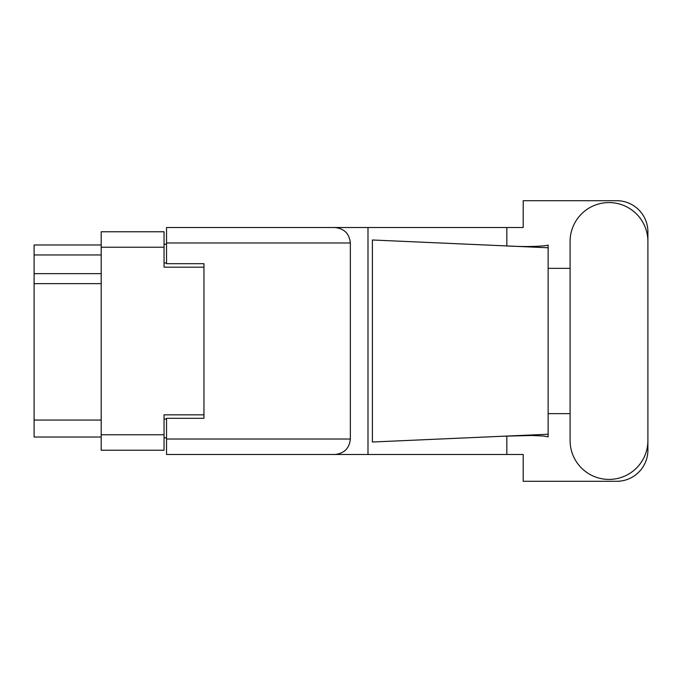 <?xml version="1.0" encoding="UTF-8"?>
<svg xmlns="http://www.w3.org/2000/svg" width="682" height="682" viewBox="0 0 682 682"><rect width="100%" height="100%" fill="white"/><g stroke="black" fill="none" stroke-linecap="round" stroke-linejoin="round"><path stroke-width="1.02" d="M203.952 418.313L203.952 414.827L164.047 414.827L164.047 450.239L101.192 450.239L101.192 231.761L164.047 231.761L164.047 267.173L203.952 267.173L203.952 263.687L203.952 418.313L166.536 418.313L166.536 439.02L350.352 439.02L350.352 242.98L166.536 242.98L166.536 227.515L523.196 227.515L523.196 200.704L616.724 200.704A31.176 31.176 0 0 1 647.9 231.88L647.9 268.35M166.536 437.767L164.047 437.767M164.047 244.233L166.536 244.233M101.192 254.957L34.1 254.957L34.1 244.974L101.192 244.974M101.192 437.026L34.1 437.026L34.1 420.061L101.192 420.061M101.192 283.635L34.1 283.635L34.1 420.061M34.1 254.957L34.1 273.661L101.192 273.661M34.1 283.635L34.1 273.661M570.084 440.512A38.908 38.908 0 0 0 608.992 479.42A38.908 38.908 0 0 0 647.9 440.512L647.9 241.488A38.908 38.908 0 0 0 608.992 202.58A38.908 38.908 0 0 0 570.084 241.488L570.084 440.512M350.352 439.02C349.372 448.347 344.214 453.496 334.888 454.485L523.196 454.485L523.196 481.296L616.724 481.296A31.176 31.176 0 0 0 647.9 450.12L647.9 413.65M570.084 413.65L548.132 413.65L548.132 265.179L548.132 268.35L570.084 268.35M548.132 436.864L543.622 436.028L531.866 435.491L503.836 436.199L372.398 442.013L372.398 239.987L548.132 247.762L548.132 436.864M506.837 454.485L506.837 436.071M506.837 245.929L506.837 227.515M334.888 454.485L166.536 454.485L367.99 454.485L367.99 227.515L166.536 227.515M548.132 247.762L548.132 245.136L545.694 245.648C534.833 246.756 520.886 246.807 503.836 245.801M203.952 263.687L166.536 263.687L166.536 242.98M166.536 454.485L166.536 439.02M334.888 227.515C344.214 228.504 349.372 233.653 350.352 242.98M548.132 434.238L503.836 436.199M101.192 434.775L164.047 434.775M164.047 247.225L101.192 247.225M164.047 419.063L166.536 419.063M166.536 262.937L164.047 262.937"/></g></svg>
